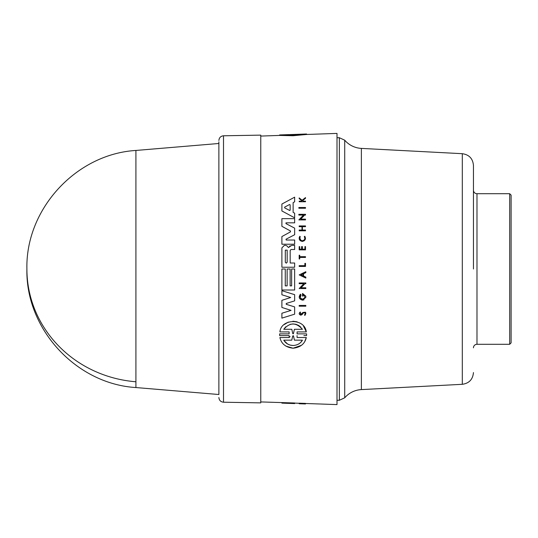 <?xml version="1.0" encoding="UTF-8"?>
<svg xmlns="http://www.w3.org/2000/svg" width="538" height="538" viewBox="0 0 538 538"><rect width="100%" height="100%" fill="white"/><g stroke="black" fill="none" stroke-linecap="round" stroke-linejoin="round"><path stroke-width="0.81" d="M135.912 269L135.912 150.452C76.161 154.07 25.515 209.013 26.9 269A118.965 113.168 -0 0 0 135.912 381.772L135.912 269M218.879 394.515L218.879 141.81L218.879 394.515L135.912 387.548L135.912 381.772M473.453 269L473.453 165.442L473.453 269M223.505 135.784L223.505 402.216L260.762 402.868L260.762 135.132L223.505 135.784C220.694 136.101 219.154 137.674 218.879 140.485M290.964 305.766L294.649 306.909L294.649 314.165L281.892 318.133L281.892 313.237L291.085 310.372L281.892 307.46L281.892 300.318L290.708 297.521L287.756 296.606M284.447 295.577L281.892 294.777L281.892 290.695L294.649 294.663L294.649 300.87L286.223 303.486M286.162 304.239L287.998 304.851M303.997 299.834L302.524 300.17L299.585 298.449M299.256 297.608L300.426 294.185L301.065 294.985L300.312 297.554M302.524 293.445L305.826 296.176L305.826 297.44L302.524 300.17C299.034 299.128 298.334 297.131 300.426 294.185L301.065 294.985C299.619 297.03 300.103 298.415 302.524 299.141C305.322 297.998 305.544 296.478 303.19 294.575L303.19 296.088L302.524 296.088L302.524 293.445L305.826 296.176M305.826 287.783L305.826 288.536L305.826 287.783L301.018 287.783L302.504 286.243M305.826 288.536L299.189 288.536L303.856 283.701L299.189 283.701L299.189 282.954L305.826 282.954L305.826 283.701L304.965 283.701L303.963 284.736M305.826 278.065L299.195 274.898L305.826 271.724L305.826 272.652L303.56 273.734L303.56 276.055L305.826 277.137L305.826 278.065L299.195 274.898M305.369 312.168L304.831 315.497L304.602 314.817C305.752 313.049 305.302 312.45 303.25 313.008L302.874 313.546M303.25 313.008L302.215 314.495L300.85 315.207C298.886 314.421 298.698 313.345 300.278 311.986L300.298 314.253M302.215 314.495L300.85 315.207C298.886 314.421 298.698 313.345 300.278 311.986L300.903 314.481L302.638 312.632C305.934 311.677 306.667 312.632 304.831 315.497M299.189 305.443L305.826 305.443L305.826 306.183L305.826 305.443L299.189 305.443L299.189 306.183L300.513 306.183M306.593 335.194L306.579 333.863L297.084 333.863L306.579 333.863L306.593 334.206M303.876 335.577L306.579 335.577M301.468 345.309L293.102 348.214C300.446 347.413 304.851 343.849 306.31 337.528L297.077 337.528L306.31 337.528L304.703 341.623M279.632 335.577L279.632 333.863L279.632 335.577L289.135 335.577L289.135 337.528L279.901 337.528C281.381 343.856 285.786 347.42 293.102 348.214L285.839 346.095M279.901 337.528L289.128 337.528L290.103 336.566M289.128 333.863L279.632 333.863L289.128 333.863L289.128 331.906L284.515 331.906M284.199 324.575L288.301 322.101M292.887 321.22L297.09 321.818M303.506 326.115L306.31 331.906L297.084 331.906L303.728 331.906M260.762 401.926L294.649 402.996L294.649 403.581L285.947 403.278L294.649 403.48M299.189 403.668L299.189 403.191L305.503 403.399L305.503 403.91L302.585 403.856L305.503 403.957L299.189 403.742L305.503 403.883M305.503 403.493L337.003 404.589L337.003 133.411L306.31 134.48M294.649 269L294.649 290.002L281.892 290.002L281.892 269L285.261 269L285.261 285.873L287.137 285.873L287.137 269L290.137 269L290.137 285.873L291.636 285.873L291.636 269L294.649 269L294.649 290.002M284.447 290.002L281.892 290.002M306.579 134.002L306.606 134.473L306.579 134.002L297.077 134.339L306.31 134.016L306.31 134.487L293.102 135.731L279.901 135.421L279.901 134.944L289.135 134.621M304.172 207.507L305.503 207.507L305.503 208.246L298.866 208.246L298.866 207.507L305.503 207.507M305.503 266.431L299.189 266.431L299.189 265.671L304.878 265.671L304.878 263.371L305.503 263.371L305.503 266.431L305.503 263.371L304.878 263.371L305.503 263.371M299.72 258.98L299.189 258.98L299.189 255.227L299.72 255.227L299.72 256.68L305.503 256.68L305.503 257.426L299.72 257.426L299.72 258.98L299.189 258.98L299.72 258.98M305.503 238.233L304.098 240.883M300.191 240.614L299.168 237.702M304.831 237.917L304.293 236.653C305.349 238.818 304.69 240.19 302.316 240.768C299.982 240.224 299.303 238.872 300.285 236.72L299.787 237.998L300.937 240.365M302.585 200.627L303.264 201.172L302.585 200.627L305.503 198.314L305.503 197.581L302.141 200.27L301.193 199.517M303.264 201.172L305.503 201.172L305.503 201.737L299.189 201.737L299.189 201.172L301.623 201.172L301.623 200.573L299.189 198.623L299.189 197.91L299.969 198.529M302.363 246.606L301.603 246.606L302.376 246.606L302.376 249.188L302.894 249.188M302.376 246.606L302.376 249.188L304.945 249.188L304.945 246.606L305.503 246.606L305.503 249.874L299.189 249.874L299.189 246.606L299.72 246.606L299.72 249.188L300.096 249.188M299.189 246.606L299.72 246.606L299.189 246.606M301.603 246.606L301.603 249.188L299.72 249.188L299.72 246.606M304.239 225.933L305.503 225.933L305.503 226.68L302.376 226.68L302.376 230.056L305.503 230.056L305.503 230.809L299.189 230.809L299.189 230.056L302 230.056L302 226.68L299.189 226.68L299.189 225.933L305.503 225.933M305.503 219.901L298.866 219.901L303.533 215.066L298.866 215.066L298.866 214.319L305.503 214.319L305.503 215.066L304.636 215.066L300.695 219.148L305.503 219.148L305.503 219.901L298.866 219.901L303.533 215.066M304.172 214.319L305.503 214.319M294.259 212.974L294.649 213.189L294.649 217.829L281.892 210.957L281.892 204.043L294.649 197.17L294.649 201.817L293.129 202.624L293.129 212.376L293.553 212.604M294.649 245.375L294.649 249.498L294.649 245.375L292.208 245.375M290.177 263.015L290.177 250.399L290.177 263.015L294.649 263.015L294.649 267.238L281.892 267.238L281.892 247.85L284.373 245.368L285.537 245.368M287.366 246.216L288.186 247.339L287.366 246.216L285.826 245.368M291.69 245.375L289.02 247.15L290.036 245.826M292.1 218.657L294.649 218.657L294.649 222.833L286.189 222.833L285.994 223.633L294.656 228.139L294.656 234.729L285.994 239.235L286.189 240.035L294.656 240.035L294.656 244.218L281.892 244.218L281.892 236.565L290.446 231.885M285.994 239.235L286.189 240.035L285.994 239.235L294.656 234.729L294.656 228.139L285.994 223.633L285.947 222.907M290.527 231.071L290.352 231.945L290.352 230.93L281.892 226.31L281.892 218.657L294.649 218.657L294.649 222.833L286.189 222.833M306.31 134.016L293.102 135.226L279.901 134.944M304.293 236.653L304.804 236.249C306.129 238.966 305.295 240.688 302.316 241.428C299.377 240.735 298.529 239.033 299.76 236.323L300.285 236.72M289.02 247.15L288.563 247.534M293.486 134.903L293.486 134.46L302.437 134.218L293.102 134.917L283.768 134.883L296.135 134.365M302.437 340.151C300.52 343.452 297.413 345.241 293.102 345.517C288.832 345.261 285.718 343.473 283.768 340.151L291.784 340.151L292.719 335.934L293.486 335.934L294.427 340.151L302.437 340.151L300.843 342.249M293.479 333.506L293.102 333.856L292.726 333.506L291.811 329.283L283.768 329.283C289.888 322.289 296.115 322.289 302.437 329.283L294.394 329.283L293.479 333.506L294.394 329.283L302.437 329.283M290.15 210.123L289.753 210.519L290.15 210.123L290.15 204.877L289.565 204.527L290.15 204.877L289.565 204.527L287.944 205.388M287.178 262.235L286.236 263.169L285.301 262.235L285.301 250.143L287.178 250.143L287.178 262.235M473.453 165.442C472.841 158.582 469.123 154.668 462.31 153.693L462.31 384.307L361.375 389.599L361.375 148.401A23.524 23.524 0 0 1 344.717 140.189L339.35 137.721L339.35 400.279L337.003 400.279M361.375 389.599A23.524 23.524 0 0 0 344.717 397.811L344.717 140.189M473.453 347.817A3.531 3.531 0 0 1 476.984 344.286L476.984 193.714A3.531 3.531 0 0 1 473.453 190.183M509.688 193.714L511.1 195.126L511.1 342.874L509.688 344.286L509.688 193.714L476.984 193.714M279.632 135.415L279.632 134.964M289.128 134.614L279.632 134.944M302.141 403.359L302.141 403.836M299.189 403.695L305.503 403.91M281.892 402.666L281.892 403.117L285.947 403.278M281.892 402.747L281.892 403.117M297.084 333.863L297.084 331.906M289.128 331.906L279.901 331.906C281.132 318.361 304.777 317.998 306.31 331.906M297.077 337.528L297.077 335.577M305.503 208.246L298.866 208.246M305.826 306.183L299.189 306.183M299.189 197.91L302.141 200.27M305.503 201.737L299.189 201.737M301.677 314.064L302.638 312.632M305.503 246.606L305.503 249.874M305.503 230.809L299.189 230.809M302.376 226.68L302.376 230.056M303.56 273.734L303.56 276.055M304.965 283.701L301.018 287.783M299.189 288.536L303.856 283.701M294.649 217.829L294.649 213.189L293.129 212.376L293.129 202.624L294.649 201.817L294.649 197.17M290.137 269L290.137 285.873M285.261 269L285.261 285.873M294.649 263.015L294.649 267.238M290.177 250.399L291.071 249.498L294.649 249.498M286.33 303.439L286.33 304.333L294.649 306.909L294.649 314.165L281.892 318.133M294.649 294.663L294.649 300.87M281.892 300.318L290.708 297.521L281.892 294.777M281.892 313.237L291.085 310.372L281.892 307.46M286.189 240.035L294.656 240.035L294.656 244.218L281.892 244.218M301.139 274.898L303.176 273.916L303.176 275.873L301.139 274.898M286.142 206.35L284.636 207.15L284.636 207.85L289.753 210.519L284.636 207.85L284.636 207.15L289.565 204.527M294.427 134.863L294.427 134.5M291.784 134.594L291.784 134.957M298.274 340.151L294.427 340.151L293.378 335.699M293.486 335.934L292.719 335.934L291.784 340.151M287.615 340.151L283.768 340.151M284.125 340.715L287.554 343.977M287.588 344.004L290.177 345.114M290.244 345.134L293.102 345.517M300.769 327.104L298.792 325.537M298.556 325.396L295.934 324.293M295.907 324.286L293.022 323.916M292.954 323.916L290.177 324.32M285.772 326.788L283.768 329.283L291.811 329.283L292.726 333.506M301.952 275.288L303.176 275.873M284.636 207.15L284.636 207.85M285.301 250.143L285.301 262.235M292.719 134.93L292.719 134.487L290.043 134.581M223.505 402.216C220.694 401.899 219.154 400.326 218.879 397.515M294.649 403.11L299.189 403.271M260.762 136.074L279.901 135.401M509.688 344.286L476.984 344.286M26.9 269C25.515 328.987 76.161 383.93 135.919 387.548M135.912 150.452L218.879 143.485M279.605 135.415L279.605 134.951M337.003 137.721L339.35 137.721M344.717 397.811L339.35 400.279M462.31 153.693L361.375 148.401M462.31 384.307C469.123 383.332 472.841 379.418 473.453 372.558"/></g></svg>
